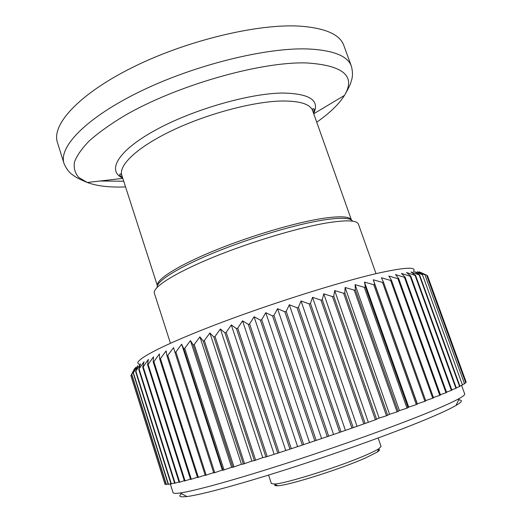 <?xml version="1.0" encoding="UTF-8"?>
<svg xmlns="http://www.w3.org/2000/svg" width="523" height="523" viewBox="0 0 523 523"><rect width="100%" height="100%" fill="white"/><g stroke="black" fill="none" stroke-linecap="round" stroke-linejoin="round"><path stroke-width="0.78" d="M139.556 364.289C130.73 362.262 156.384 347.632 211.299 326.365C266.037 305.138 339.532 281.864 378.796 273.026C405.704 267.129 417.223 266.658 413.347 271.614M164.908 483.965L131.025 376.037M390.622 280.439L432.737 398.212L433.554 397.885L391.466 280.236L390.622 280.439L381.417 277.765L383.483 282.211L382.555 282.446L373.291 279.792L374.775 284.473L373.775 284.741L364.498 282.093L365.394 287.016L364.315 287.317L355.091 284.662L355.385 289.834L354.248 290.16L345.128 287.493L344.82 292.906L343.618 293.259L334.661 290.553L333.752 296.214L332.51 296.593L323.77 293.834L322.279 299.738L320.991 300.137L312.532 297.319L310.466 303.451L309.145 303.876L301.026 300.967L298.411 307.334L297.071 307.772L289.33 304.765L286.199 311.348L284.845 311.8L277.55 308.688L273.934 315.467L272.581 315.931L265.762 312.689L261.703 319.664L260.362 320.128L254.067 316.755L249.608 323.894L248.288 324.365L242.541 320.841L237.736 328.13L236.442 328.601L231.284 324.92L226.184 332.347L224.929 332.805L220.373 328.967L215.031 336.498L213.829 336.956L209.886 332.948L204.356 340.565L203.212 341.009L199.904 336.832L194.236 344.513L193.157 344.938L190.477 340.597L184.73 348.318L183.723 348.723L181.664 344.212L175.905 351.946L174.97 352.339L173.525 347.658L167.798 355.392L166.948 355.758L166.098 350.92L160.45 358.621L159.685 358.961L159.417 353.966L153.886 361.622L153.213 361.942L153.501 356.797L148.14 364.387L147.558 364.675L148.369 359.393L143.217 366.898L142.727 367.159L144.028 361.739L138.726 369.382L140.491 363.838L135.862 371.134L137.745 365.688L133.202 373.023L135.784 367.27L131.652 374.442L134.588 368.597L130.887 375.592L165.039 484.39L166.098 484.121M378.659 449.316C380.031 449.597 379.62 450.486 377.416 451.97L365.597 457.932C340.983 468.974 288.029 485.638 277.641 485.743C274.987 485.9 274.124 485.449 275.039 484.39M268.58 475.074L271.372 483.54L274.379 484.043C285.1 483.873 340.8 466.313 366.61 454.814C372.494 452.245 376.612 450.185 378.979 448.636L381.058 446.413L378.136 437.993M458.599 399.938C463.051 399.945 462.188 401.782 456.01 405.462C450.97 408.411 442.399 412.451 430.298 417.602C399.48 430.697 344.618 450.676 293.442 467.209C242.227 483.755 201.447 494.765 186.959 496.53C179.814 497.366 178.01 496.425 181.546 493.712M170.282 483.808L173.067 492.659C173.296 493.477 175.643 493.581 180.108 492.967C194.778 490.96 236.958 479.343 290.298 462.038C343.585 444.746 400.801 424.042 432.737 410.705C445.276 405.462 454.121 401.389 459.286 398.467C463.208 396.244 465.012 394.734 464.692 393.95L461.587 385.379M170.446 343.251L154.363 293.213C152.213 287.487 174.277 273.228 212.704 257.453C251.04 241.698 299.914 227.145 328.777 222.621C347.161 219.85 357.046 220.36 358.412 224.151L376.03 273.666M351.397 66.264C347.834 56.02 333.458 50.26 308.276 48.972C266.501 47.279 194.837 64.845 140.51 91.296C86.034 117.734 58.308 147.12 64.041 163.529L57.432 142.459C51.326 124.86 78.535 94.232 132.626 67.356C186.574 40.467 258.107 23.411 300.117 26.157C325.443 28.085 340.022 34.538 343.853 45.508L351.397 66.264C352.914 72.207 352.803 77.299 351.07 81.542C350.756 83.739 348.553 88.361 344.454 95.421C356.045 76.083 343.343 65.257 306.341 62.93C259.938 61.551 175.65 85.687 123.997 115.995C110 124.487 98.435 132.77 89.309 140.85C81.706 148.656 76.75 155.789 74.429 162.254C73.566 168.243 75.037 173.329 78.842 177.519L87.269 182.475C96.814 186.064 109.582 187.548 125.553 186.92M147.558 364.675L184.436 481.055L190.457 479.101M148.14 364.387L185.07 480.892M142.727 367.159L179.128 482.33L184.318 480.676M143.217 366.898L179.67 482.206M138.726 369.382L174.656 483.311L179.003 481.951M139.125 369.146L175.107 483.219M135.549 371.337L171.014 484.004L174.532 482.932M135.862 371.134L171.381 483.938M133.202 373.023L168.21 484.409L170.897 483.612M133.417 372.853L168.484 484.376M131.652 374.442L166.222 484.533L168.086 484.01M131.783 374.298L166.406 484.533M130.933 375.481L165.131 484.416M466.183 382.169L427.481 275.68L466.183 382.169L465.686 382.352M465.745 382.862L426.585 275.091L465.745 382.862L464.555 383.3M464.522 383.823L424.918 274.765L464.522 383.823L462.613 384.516M462.489 385.059L422.453 274.699L462.489 385.059L459.848 386.007M459.625 386.569L459.985 386.386L419.583 274.882L419.185 274.921L459.625 386.569L456.239 387.772M455.925 388.354L456.376 388.144L415.582 275.36L415.092 275.431L455.925 388.354L451.794 389.805M451.382 390.42L451.924 390.178L410.764 276.131L410.182 276.236L451.382 390.42L446.498 392.113M445.995 392.753L446.635 392.485L405.129 277.197L404.456 277.334L445.995 392.753L440.373 394.682M439.778 395.355L440.503 395.055L398.689 278.569L397.931 278.739L439.778 395.355L433.423 397.506M382.555 282.446L424.905 401.304L425.807 400.951L383.483 282.211M373.775 284.741L416.321 404.632L417.328 403.815L424.905 401.304M374.775 284.473L417.302 404.253M364.315 287.317L407.012 408.162L408.711 407.116L416.321 404.632M365.394 287.016L408.077 407.763M354.248 290.16L397.049 411.882L399.435 410.607L407.012 408.162M355.385 289.834L398.18 411.464M343.618 293.259L386.477 415.765L389.55 414.268L397.049 411.882M344.82 292.906L387.674 415.327M332.51 296.593L375.383 419.786L379.123 418.073L386.477 415.765M333.752 296.214L376.632 419.335M320.991 300.137L363.825 423.911L375.383 419.786M322.279 299.738L365.119 423.453M309.145 303.876L351.901 428.115L363.825 423.911M310.466 303.451L353.234 427.651M297.071 307.772L339.689 432.364L351.901 428.115M298.411 307.334L341.048 431.893M284.845 311.8L327.293 436.627L339.689 432.364M286.199 311.348L328.673 436.156M272.581 315.931L314.807 440.869L327.293 436.627M273.934 315.467L316.186 440.399M260.362 320.128L302.333 445.053L314.807 440.869M261.703 319.664L303.706 444.596M248.288 324.365L289.958 449.152L302.333 445.053M249.608 323.894L291.311 448.708M236.442 328.601L277.785 453.134L289.958 449.152M237.736 328.13L279.112 452.696M224.929 332.805L265.9 456.965L277.785 453.134M226.184 332.347L267.194 456.546M213.829 336.956L254.407 460.613L262.762 457.612L265.9 456.965M215.031 336.498L255.655 460.22M203.212 341.009L243.372 464.064L251.87 461.051L254.407 460.613M204.356 340.565L244.561 463.698M193.157 344.938L232.879 467.294L241.456 464.287L243.372 464.064M194.236 344.513L234.01 466.947M183.723 348.723L222.994 470.275L231.584 467.3L232.879 467.294M184.73 348.318L224.053 469.961M174.97 352.339L213.776 472.995L222.314 470.072L222.994 470.275M175.905 351.946L214.757 472.714M166.948 355.758L205.271 475.446L213.652 472.609M167.798 355.392L206.173 475.191M159.685 358.961L197.531 477.604L205.147 475.061M160.45 358.621L198.341 477.381M425.676 400.572L432.737 398.212M153.213 361.942L190.575 479.48L197.406 477.231M153.886 361.622L191.3 479.284M391.466 280.236L388.837 276.026L397.931 278.739M398.689 278.569L395.525 274.575L404.456 277.334M405.129 277.197L401.448 273.418L410.182 276.236M410.764 276.131L406.6 272.548L415.092 275.431M415.582 275.36L410.967 271.967L419.185 274.921M419.583 274.882L414.549 271.666L422.453 274.699M422.767 274.693L417.347 271.64L424.918 274.765M425.14 274.784L419.374 271.875L426.585 275.091M426.794 275.346L427.481 275.68M181.664 344.212L222.314 470.072M190.477 340.597L231.584 467.3M199.904 336.832L241.456 464.287M209.886 332.948L251.87 461.051M220.373 328.967L262.762 457.612M231.284 324.92L274.052 453.997M242.541 320.841L285.656 450.225M254.067 316.755L297.495 446.322M265.762 312.689L309.472 442.327M277.55 308.688L321.495 438.267M289.33 304.765L333.471 434.175M301.026 300.967L345.311 430.076M312.532 297.319L356.928 426.003M323.77 293.834L368.225 421.996M334.661 290.553L379.123 418.073M345.128 287.493L389.55 414.268M355.091 284.662L399.435 410.607M364.498 282.093L408.711 407.116M373.291 279.792L417.328 403.815M352.62 221.17C350.593 217.823 341.081 217.398 324.083 219.908C296.691 224.106 250.903 237.632 214.508 252.544C178.029 267.462 156.22 281.335 157.155 287.33M157.384 285.702C155.73 279.877 176.951 266.057 213.253 251.092C249.471 236.135 295.449 222.523 322.9 218.372C340.29 215.855 349.809 216.404 351.449 220.02L312.669 110.745C310.27 104.097 299.954 100.854 281.74 101.004C253.374 101.54 207.461 113.7 172.459 130.364C137.379 147.035 118.309 165.268 121.826 175.342C120.676 173.577 119.944 173.492 119.636 175.094L122.696 178.042M122.709 178.095C106.803 170.903 117.224 151.317 154.553 130.632C191.686 109.935 249.118 93.284 282.786 93.048C309.766 93.565 320.05 100.377 313.637 113.471M123.722 181.226L99.978 181.01M316.742 122.205C329.81 113.001 339.048 104.077 344.454 95.421L313.741 113.759M277.641 485.743L274.379 484.043M186.959 496.53L180.108 492.967M312.669 110.745C312.512 108.64 313.042 108.13 314.258 109.215L313.623 113.419M64.041 163.529C66.447 169.171 69.631 173.152 73.586 175.466C75.162 177.022 79.725 179.356 87.269 182.475L122.807 178.389M157.384 285.715L121.826 175.342M456.01 405.462L459.286 398.467M377.416 451.97L378.979 448.636"/></g></svg>
